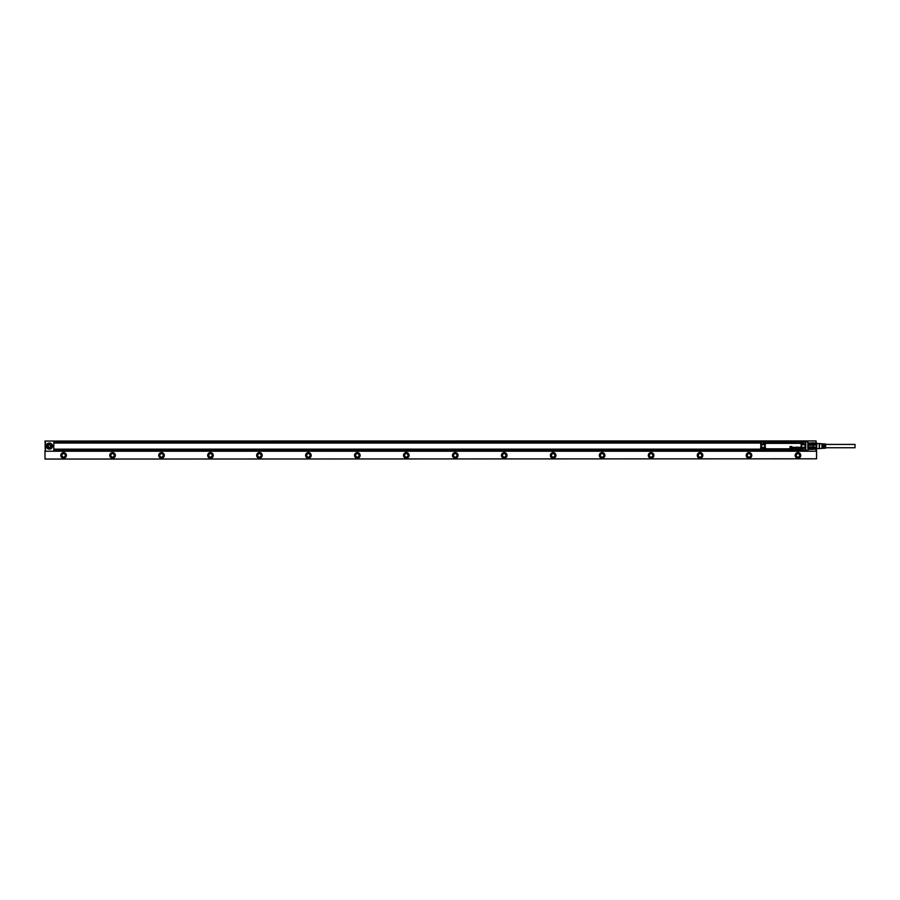 <?xml version="1.0" encoding="UTF-8"?>
<svg xmlns="http://www.w3.org/2000/svg" width="900" height="900" viewBox="0 0 900 900"><rect width="100%" height="100%" fill="white"/><g stroke="black" fill="none" stroke-linecap="round" stroke-linejoin="round"><path stroke-width="1.35" d="M825.626 444.42L855 444.42L855 447.75L825.626 447.75M819.754 448.504L821.959 448.38L821.959 446.569L822.442 448.346L823.174 448.312L823.174 446.569L823.669 448.279L824.4 448.234L824.4 446.569L824.895 448.211L825.626 448.166L825.626 444.004L824.895 443.959L824.4 445.59L824.4 443.936L823.669 443.891L823.174 445.59L823.174 443.858L822.442 443.812L821.959 445.59L821.959 443.79L819.259 443.486L819.259 448.684L819.754 443.655M816.705 448.155L816.705 447.019L808.492 446.884L808.492 448.267L816.705 448.155L816.705 449.168L816.705 443.002L807.998 443.002M813.386 448.155L813.386 447.019M816.705 447.019L816.705 444.015L808.74 443.835L808.74 445.084L813.139 445.084L813.139 443.835M813.386 448.267L813.386 449.066L808.74 449.415L816.705 449.168L808.74 449.336M813.386 443.902L813.386 443.104L808.492 443.104L813.139 442.834L816.705 443.07L816.705 444.015M816.705 445.14L813.386 445.14L813.386 444.015M813.139 448.335L813.139 447.075L808.74 447.075L808.74 448.335M813.139 445.084L813.139 447.075M808.74 443.835L808.492 445.286L813.386 445.14M800.134 447.93L800.786 448.009A0.562 0.562 0 0 0 800.775 448.009L800.123 447.93M800.775 447.806L800.82 447.75A0.754 0.754 0 0 0 800.786 447.514L800.415 447.221A0.585 0.585 0 0 0 800.269 447.221L799.841 447.604A0.574 0.574 0 0 0 799.841 447.885L800.19 448.245A0.574 0.574 0 0 0 800.46 448.256L800.46 448.256A0.608 0.608 0 0 1 800.19 448.256L799.841 447.885A0.608 0.608 0 0 1 799.841 447.604L800.269 447.21A0.596 0.596 0 0 1 800.415 447.21L800.786 447.514A0.596 0.596 0 0 1 800.831 447.728L800.775 447.817M799.268 448.02A1.125 1.125 0 0 0 799.268 448.076L799.268 448.076A1.114 1.114 0 0 1 799.268 448.02L798.975 447.221A1.159 1.159 0 0 0 798.66 447.233L798.66 447.221A0.855 0.855 0 0 1 798.975 447.221L799.268 448.02M798.727 447.66A2.194 2.194 0 0 0 798.66 447.66A1.125 1.125 0 0 0 798.536 447.694L798.66 448.267A0.63 0.63 0 0 0 798.851 448.234L798.851 448.245A0.63 0.63 0 0 1 798.66 448.267L798.536 447.683A1.181 1.181 0 0 1 798.66 447.66A2.205 2.205 0 0 1 798.727 447.649L798.727 447.649M798.176 447.593L797.929 447.233A0.608 0.608 0 0 0 797.692 447.221L797.288 447.536A0.608 0.608 0 0 0 797.254 447.829L797.692 448.256A0.619 0.619 0 0 0 797.895 448.245L797.895 448.256A0.585 0.585 0 0 1 797.681 448.267L797.265 447.896A0.562 0.562 0 0 1 797.276 447.536L797.692 447.21A0.664 0.664 0 0 1 797.94 447.233L798.176 447.604M796.252 447.975L796.545 448.245A0.821 0.821 0 0 0 796.883 448.245L796.972 447.671A1.125 1.125 0 0 0 796.86 447.637A5.209 5.209 0 0 0 796.804 447.626A4.275 4.275 0 0 0 796.748 447.615L796.748 447.604A4.286 4.286 0 0 1 796.804 447.615A5.22 5.22 0 0 1 796.86 447.626A1.193 1.193 0 0 1 796.972 447.66L796.883 448.256A0.855 0.855 0 0 1 796.545 448.256L796.252 447.975M797.085 447.536L796.86 447.233A0.765 0.765 0 0 0 796.545 447.233L796.466 447.772A1.327 1.327 0 0 0 796.534 447.784A1.373 1.373 0 0 1 796.466 447.772L796.545 447.221A0.855 0.855 0 0 1 796.86 447.221L797.085 447.536M795.544 448.02L796.117 448.009A0.562 0.562 0 0 0 796.106 448.009L795.859 447.998M796.106 447.806L796.163 447.75A0.754 0.754 0 0 0 796.117 447.514L795.746 447.221A0.585 0.585 0 0 0 795.6 447.221L795.184 447.604A0.574 0.574 0 0 0 795.184 447.885L795.533 448.245A0.574 0.574 0 0 0 795.791 448.256L795.791 448.256A0.608 0.608 0 0 1 795.533 448.256L795.173 447.885A0.608 0.608 0 0 1 795.173 447.604L795.6 447.21A0.596 0.596 0 0 1 795.746 447.21L796.129 447.514A0.596 0.596 0 0 1 796.163 447.728L796.106 447.817M794.104 447.3L794.171 448.245L794.115 447.3M794.666 447.446L794.779 447.637A0.686 0.686 0 0 1 794.768 447.671L794.779 447.671A0.698 0.698 0 0 0 794.779 447.637L794.396 447.626A0.608 0.608 0 0 0 794.385 447.716L794.385 448.189M792.844 448.02A1.125 1.125 0 0 0 792.844 448.076L792.844 448.076A1.114 1.114 0 0 1 792.855 448.02L792.562 447.221A1.159 1.159 0 0 0 792.248 447.233L792.236 447.221A0.855 0.855 0 0 1 792.562 447.221L792.855 448.02M792.304 447.66A2.194 2.194 0 0 0 792.248 447.66A1.125 1.125 0 0 0 792.124 447.694L792.248 448.267A0.63 0.63 0 0 0 792.428 448.234L792.428 448.245A0.63 0.63 0 0 1 792.248 448.267L792.124 447.683A1.181 1.181 0 0 1 792.248 447.66A2.205 2.205 0 0 1 792.304 447.649L792.304 447.649M791.28 448.245L791.55 447.435L791.28 448.245M790.627 447.446L790.684 448.245L790.616 447.446M790.774 446.884L790.29 448.245L790.762 446.873M791.752 446.873L791.055 447.75L791.752 446.884M790.02 446.535L791.752 446.535L790.02 446.535L790.02 448.245L790.02 446.535M793.688 447.3L792.979 447.525A0.619 0.619 0 0 0 792.979 447.907L793.384 448.223A0.562 0.562 0 0 1 793.316 448.211L792.967 447.907A0.731 0.731 0 0 1 792.979 447.525L793.609 447.277M793.046 448.29L793.283 448.594A0.675 0.675 0 0 0 793.609 448.594L793.924 448.312A0.833 0.833 0 0 0 793.935 448.245L793.946 448.245A0.844 0.844 0 0 1 793.935 448.312L793.609 448.605A0.743 0.743 0 0 1 793.271 448.605L793.046 448.29M793.946 447.3L793.946 448.178L793.957 447.3M797.625 447.48L797.546 447.637A0.574 0.574 0 0 0 797.535 447.694L797.85 448.043M794.633 447.435L794.408 447.626A0.608 0.608 0 0 0 794.396 447.716L794.396 448.189M761.467 449.707A1.024 1.024 0 0 0 762.863 450.124A1.024 1.024 0 0 0 763.279 448.729A1.024 1.024 0 0 0 761.884 448.312A1.024 1.024 0 0 0 761.467 449.707M803.284 449.707A1.024 1.024 0 0 0 804.679 450.124A1.024 1.024 0 0 0 805.084 448.729A1.024 1.024 0 0 0 803.689 448.312A1.024 1.024 0 0 0 803.284 449.707M803.284 443.441A1.024 1.024 0 0 0 804.679 443.858A1.024 1.024 0 0 0 805.084 442.463A1.024 1.024 0 0 0 803.689 442.046A1.024 1.024 0 0 0 803.284 443.441M761.467 443.441A1.024 1.024 0 0 0 762.863 443.858A1.024 1.024 0 0 0 763.279 442.463A1.024 1.024 0 0 0 761.884 442.046A1.024 1.024 0 0 0 761.467 443.441M763.661 448.515A1.474 1.474 0 0 1 763.076 450.506A1.474 1.474 0 0 1 761.085 449.921A1.474 1.474 0 0 1 761.67 447.93A1.474 1.474 0 0 1 763.661 448.515L760.961 448.819L761.512 447.716L760.781 442.238L761.659 441.349L760.781 442.238L760.781 449.944L762.03 450.641A1.474 1.474 0 0 1 761.085 449.921M802.89 449.921A1.474 1.474 0 0 1 803.475 447.93A1.474 1.474 0 0 1 805.466 448.515A1.474 1.474 0 0 1 804.881 450.506A1.474 1.474 0 0 1 802.89 449.921C802.845 447.784 803.7 447.322 805.466 448.515M802.89 443.655A1.474 1.474 0 0 1 803.475 441.664A1.474 1.474 0 0 1 805.466 442.249A1.474 1.474 0 0 1 804.881 444.24A1.474 1.474 0 0 1 802.89 443.655A1.474 1.474 0 0 0 805.624 443.239L804.971 444.319A1.575 1.575 0 0 1 802.811 442.159L803.183 441.349L804.915 441.349L805.793 442.226L804.915 441.349L761.704 441.315A0.878 0.878 0 0 0 761.119 441.529M763.661 442.249A1.474 1.474 0 0 1 763.076 444.24A1.474 1.474 0 0 1 761.085 443.655A1.474 1.474 0 0 1 761.67 441.664A1.474 1.474 0 0 1 763.661 442.249M805.466 442.249L804.533 441.517L805.624 442.665M762.716 441.517L763.83 441.36L763.74 442.159A1.575 1.575 0 0 1 761.58 444.319L761.512 444.442A1.732 1.732 0 0 0 763.864 442.091L763.74 442.159M761.389 447.514L760.781 448.211L761.512 447.728A1.721 1.721 0 0 1 763.2 447.705A1.732 1.732 0 0 0 761.512 447.716L761.389 447.514A1.969 1.969 0 0 1 764.077 450.202L763.864 450.079A1.732 1.732 0 0 0 763.2 447.705A1.721 1.721 0 0 1 763.864 450.079L763.83 450.81L762.716 450.641M805.624 448.931L805.174 447.514A1.969 1.969 0 0 0 802.474 450.202L802.688 450.079A1.732 1.732 0 0 1 805.05 447.728L805.05 447.716A1.732 1.732 0 0 0 802.688 450.079L802.811 450.81L764.077 450.202M804.971 447.851L805.793 448.223L804.971 447.851A1.575 1.575 0 0 0 802.811 450.011L803.183 450.81L804.915 450.81L805.624 449.505M805.781 444.397L805.781 447.761M804.971 444.319L805.05 444.442A1.732 1.732 0 0 1 803.351 444.465A1.721 1.721 0 0 0 805.05 444.442L805.174 444.656A1.969 1.969 0 0 1 802.474 441.968L802.688 442.091A1.732 1.732 0 0 0 803.351 444.465A1.721 1.721 0 0 1 802.688 442.091L802.811 441.36L803.835 441.517M802.811 442.159L802.721 441.529L763.83 441.529L763.864 442.091A1.721 1.721 0 0 1 761.512 444.442L760.793 444.33L761.389 444.656A1.969 1.969 0 0 0 764.077 441.968M760.781 443.959L761.389 444.656M803.183 450.81L802.474 450.202M803.183 441.349L802.474 441.968M805.354 450.697L804.847 450.855A0.844 0.844 0 0 0 804.926 450.821L761.659 450.821L760.781 448.211M804.533 450.641L805.793 449.944L805.793 448.223M805.793 443.947L805.793 449.933M760.781 445.556L760.781 446.681M770.141 441.315L796.41 441.315M768.341 450.855L761.197 450.697M760.781 446.085L760.781 447.255M782.617 441.259L783.923 441.259M789.975 441.259L788.738 441.259M789.694 441.259L788.67 441.315M788.479 441.315L786.78 441.259M785.34 441.259L786.094 441.315M781.774 441.259L780.727 441.315M782.111 441.259L781.357 441.315M779.153 441.259L779.76 441.259L779.153 441.315M777.893 441.315L778.691 441.315L777.949 441.259M776.543 441.315L777.69 441.315L776.599 441.259M760.781 442.654L53.809 442.654L53.809 441.428L761.704 441.338A0.844 0.844 0 0 0 761.614 441.349M800.516 441.191L799.031 441.191M790.02 450.855L788.873 450.855L789.952 450.911M784.778 450.911L785.835 450.855M787.399 450.911L786.803 450.855L787.41 450.855M784.44 450.911L785.194 450.855M782.629 450.911L784.136 450.855M780.053 450.911L781.144 450.911M778.072 450.855L779.783 450.911M776.587 450.911L777.825 450.911M776.857 450.911L777.881 450.855M768.341 450.979L769.815 450.979M761.929 450.979L763.369 450.81M761.254 450.731L53.809 450.731L53.809 449.505L760.781 449.505M761.119 450.63A0.878 0.878 0 0 0 761.704 450.855L804.803 450.979M805.061 450.979L807.761 450.191M803.599 450.855L804.623 450.979M803.599 450.979L796.41 450.855M805.298 441.428L805.298 441.428A0.878 0.878 0 0 0 804.847 441.315L807.761 441.968M761.614 450.821A0.844 0.844 0 0 0 761.704 450.821L804.847 450.821A0.878 0.878 0 0 0 805.298 450.731L805.331 450.72M805.725 442.181L805.725 449.989M805.601 450.428L807.998 450.045L807.998 444.319M47.25 446.085A2.149 2.149 0 0 1 49.41 443.925A2.149 2.149 0 0 1 51.559 446.085A2.149 2.149 0 0 1 49.41 448.234A2.149 2.149 0 0 1 47.25 446.085M50.625 446.794L49.41 447.491L48.184 446.794L48.184 445.376L49.41 444.668L50.625 445.376L50.625 446.794M49.41 443.632A2.453 2.453 0 0 1 51.851 446.085A2.453 2.453 0 0 1 49.41 448.526A2.453 2.453 0 0 1 46.958 446.085A2.453 2.453 0 0 1 49.41 443.632M46.35 446.085L49.41 443.025L52.47 446.085L49.41 449.145L46.35 446.085A3.06 3.06 0 0 0 49.41 449.145A3.06 3.06 0 0 0 52.47 446.085A3.06 3.06 0 0 0 49.41 443.025A3.06 3.06 0 0 0 46.35 446.085M45.495 441.045L816.075 440.944L816.075 443.002M45.495 440.944L45.495 451.226L816.075 451.226L816.075 449.168M53.809 442.654L53.809 449.145L760.781 449.145M53.809 443.025L760.781 443.025M45.495 450.349L45.495 448.391M45 448.391L45.495 446.434M45 446.434L45.495 444.476M45 444.476L45.495 442.519M45 441.045L45.495 441.821M45 442.519L45 441.821M816.075 442.519L816.075 440.944M816.075 450.349L816.57 449.168M45 459.056L816.57 458.809L45 459.056M652.68 456.255A1.811 1.811 0 0 0 651.555 453.634A1.811 1.811 0 0 0 650.227 456.975A1.811 1.811 0 0 0 652.68 456.255M652.601 456.21A1.71 1.71 0 0 0 651.533 453.724A1.71 1.71 0 0 0 650.273 456.885A1.71 1.71 0 0 0 652.601 456.21M653.456 456.671C650.216 458.865 648.641 457.999 648.731 454.095A2.689 2.689 0 0 1 653.76 455.04A2.689 2.689 0 0 1 650.801 458.066A2.689 2.689 0 0 1 648.506 456.131M603.72 456.255A1.811 1.811 0 0 0 602.595 453.634A1.811 1.811 0 0 0 601.268 456.975A1.811 1.811 0 0 0 603.72 456.255M603.641 456.21A1.71 1.71 0 0 0 602.572 453.724A1.71 1.71 0 0 0 601.312 456.885A1.71 1.71 0 0 0 603.641 456.21M604.496 456.671C601.256 458.865 599.681 457.999 599.771 454.095A2.689 2.689 0 0 1 604.8 455.04A2.689 2.689 0 0 1 601.841 458.066A2.689 2.689 0 0 1 599.546 456.131M554.771 456.255A1.811 1.811 0 0 0 553.635 453.634A1.811 1.811 0 0 0 552.308 456.975A1.811 1.811 0 0 0 554.771 456.255M554.681 456.21A1.71 1.71 0 0 0 553.613 453.724A1.71 1.71 0 0 0 552.352 456.885A1.71 1.71 0 0 0 554.681 456.21M555.536 456.671C552.296 458.865 550.721 457.999 550.811 454.095A2.689 2.689 0 0 1 555.851 455.04A2.689 2.689 0 0 1 552.881 458.066A2.689 2.689 0 0 1 550.586 456.131M505.811 456.255A1.811 1.811 0 0 0 504.675 453.634A1.811 1.811 0 0 0 503.348 456.975A1.811 1.811 0 0 0 505.811 456.255M505.721 456.21A1.71 1.71 0 0 0 504.652 453.724A1.71 1.71 0 0 0 503.404 456.885A1.71 1.71 0 0 0 505.721 456.21M506.588 456.671C503.348 458.865 501.772 457.999 501.863 454.095A2.689 2.689 0 0 1 506.891 455.04A2.689 2.689 0 0 1 503.933 458.066A2.689 2.689 0 0 1 501.637 456.131M456.851 456.255A1.811 1.811 0 0 0 455.726 453.634A1.811 1.811 0 0 0 454.399 456.975A1.811 1.811 0 0 0 456.851 456.255M456.761 456.21A1.71 1.71 0 0 0 455.704 453.724A1.71 1.71 0 0 0 454.444 456.885A1.71 1.71 0 0 0 456.761 456.21M457.627 456.671C454.387 458.865 452.812 457.999 452.902 454.095A2.689 2.689 0 0 1 457.931 455.04A2.689 2.689 0 0 1 454.973 458.066A2.689 2.689 0 0 1 452.678 456.131M407.891 456.255A1.811 1.811 0 0 0 406.766 453.634A1.811 1.811 0 0 0 405.439 456.975A1.811 1.811 0 0 0 407.891 456.255M407.812 456.21A1.71 1.71 0 0 0 406.744 453.724A1.71 1.71 0 0 0 405.484 456.885A1.71 1.71 0 0 0 407.812 456.21M408.668 456.671C405.428 458.865 403.853 457.999 403.942 454.095A2.689 2.689 0 0 1 408.971 455.04A2.689 2.689 0 0 1 406.012 458.066A2.689 2.689 0 0 1 403.718 456.131M358.942 456.255A1.811 1.811 0 0 0 357.806 453.634A1.811 1.811 0 0 0 356.479 456.975A1.811 1.811 0 0 0 358.942 456.255M358.853 456.21A1.71 1.71 0 0 0 357.784 453.724A1.71 1.71 0 0 0 356.524 456.885A1.71 1.71 0 0 0 358.853 456.21M359.707 456.671C356.468 458.865 354.892 457.999 354.983 454.095A2.689 2.689 0 0 1 360.022 455.04A2.689 2.689 0 0 1 357.053 458.066A2.689 2.689 0 0 1 354.757 456.131M309.983 456.255A1.811 1.811 38.1 0 0 308.846 453.634A1.811 1.811 38.1 0 0 306.799 454.511A1.811 1.811 0 0 0 307.519 456.975A1.811 1.811 0 0 0 309.983 456.255M309.892 456.21A1.71 1.71 38.1 0 0 308.824 453.724A1.71 1.71 38.1 0 0 306.889 454.567A1.71 1.71 0 0 0 307.564 456.885A1.71 1.71 0 0 0 309.892 456.21M309.161 457.965A2.689 2.689 0 0 1 306.022 454.095A2.689 2.689 0 0 1 311.062 455.04A2.689 2.689 0 0 1 310.759 456.671C307.507 458.865 305.933 457.999 306.022 454.095M261.023 456.255A1.811 1.811 60 0 0 259.898 453.634A1.811 1.811 60 0 0 257.839 454.511A1.811 1.811 0 0 0 258.57 456.975A1.811 1.811 0 0 0 261.023 456.255M260.933 456.21A1.71 1.71 60 0 0 259.864 453.724A1.71 1.71 60 0 0 257.929 454.567A1.71 1.71 0 0 0 258.615 456.885A1.71 1.71 0 0 0 260.933 456.21M260.201 457.965A2.689 2.689 0 0 1 257.074 454.095A2.689 2.689 0 0 1 262.102 455.04A2.689 2.689 0 0 1 261.799 456.671C258.559 458.865 256.984 457.999 257.074 454.095M212.062 456.255A1.811 1.811 -61.5 0 0 210.938 453.634A1.811 1.811 -61.5 0 0 208.89 454.511A1.811 1.811 0 0 0 209.61 456.975A1.811 1.811 0 0 0 212.062 456.255M211.984 456.21A1.71 1.71 -61.5 0 0 210.915 453.724A1.71 1.71 -61.5 0 0 208.969 454.567A1.71 1.71 0 0 0 209.655 456.885A1.71 1.71 0 0 0 211.984 456.21M211.241 457.965A2.689 2.689 0 0 1 208.114 454.095A2.689 2.689 0 0 1 213.143 455.04A2.689 2.689 0 0 1 212.839 456.671C209.599 458.865 208.024 457.999 208.114 454.095M163.114 456.255A1.811 1.811 61.8 0 0 161.977 453.634A1.811 1.811 61.8 0 0 159.93 454.511A1.811 1.811 0 0 0 160.65 456.975A1.811 1.811 0 0 0 163.114 456.255M163.024 456.21A1.71 1.71 61.8 0 0 161.955 453.724A1.71 1.71 61.8 0 0 160.02 454.567A1.71 1.71 0 0 0 160.695 456.885A1.71 1.71 0 0 0 163.024 456.21M162.281 457.965A2.689 2.689 0 0 1 159.154 454.095A2.689 2.689 0 0 1 164.194 455.04A2.689 2.689 0 0 1 163.879 456.671C160.639 458.865 159.064 457.999 159.154 454.095M114.154 456.255A1.811 1.811 63.6 0 0 113.017 453.634A1.811 1.811 63.6 0 0 110.97 454.511A1.811 1.811 0 0 0 111.69 456.975A1.811 1.811 0 0 0 114.154 456.255M114.064 456.21A1.71 1.71 63.6 0 0 112.995 453.724A1.71 1.71 63.6 0 0 111.06 454.567A1.71 1.71 71 0 0 111.735 456.885A1.71 1.71 71 0 0 114.064 456.21M113.332 457.965A2.689 2.689 0 0 1 110.194 454.095A2.689 2.689 0 0 1 115.234 455.04A2.689 2.689 0 0 1 114.919 456.671C111.679 458.865 110.104 457.999 110.194 454.095M65.194 456.255A1.811 1.811 63.1 0 0 64.069 453.634A1.811 1.811 63.1 0 0 62.01 454.511A1.811 1.811 0 0 0 62.73 456.975A1.811 1.811 0 0 0 65.194 456.255M65.104 456.21A1.71 1.71 63.1 0 0 64.035 453.724A1.71 1.71 63.1 0 0 62.1 454.567A1.71 1.71 0 0 0 62.786 456.885A1.71 1.71 0 0 0 65.104 456.21M64.373 457.965A2.689 2.689 0 0 1 61.245 454.095A2.689 2.689 0 0 1 66.274 455.04A2.689 2.689 0 0 1 65.97 456.671C62.73 458.865 61.155 457.999 61.245 454.095M698.456 454.511A1.811 1.811 0 0 0 699.176 456.975A1.811 1.811 0 0 0 701.842 455.603A1.811 1.811 0 0 0 698.456 454.511M698.546 454.567A1.71 1.71 0 0 0 699.232 456.885A1.71 1.71 0 0 0 701.752 455.591A1.71 1.71 0 0 0 698.546 454.567M747.416 454.511A1.811 1.811 0 0 0 748.136 456.975A1.811 1.811 0 0 0 750.803 455.603A1.811 1.811 0 0 0 747.416 454.511M747.506 454.567A1.71 1.71 0 0 0 748.181 456.885A1.71 1.71 0 0 0 750.712 455.591A1.71 1.71 0 0 0 747.506 454.567M796.376 454.511A1.811 1.811 0 0 0 797.096 456.975A1.811 1.811 0 0 0 799.762 455.603A1.811 1.811 0 0 0 796.376 454.511M796.466 454.567A1.71 1.71 0 0 0 797.141 456.885A1.71 1.71 0 0 0 799.661 455.591A1.71 1.71 0 0 0 796.466 454.567M702.416 456.671C699.176 458.865 697.601 457.999 697.691 454.095A2.689 2.689 0 0 1 702.72 455.04A2.689 2.689 0 0 1 699.761 458.066A2.689 2.689 0 0 1 697.466 456.131M751.365 456.671C748.125 458.865 746.55 457.999 746.64 454.095A2.689 2.689 0 0 1 751.68 455.04A2.689 2.689 0 0 1 748.71 458.066A2.689 2.689 0 0 1 746.426 456.131M795.6 454.095A2.689 2.689 0 0 1 799.256 453.026A2.689 2.689 0 0 1 800.325 456.671A2.689 2.689 0 0 1 796.669 457.751A2.689 2.689 0 0 1 795.6 454.095C797.726 452.025 799.403 452.34 800.64 455.04L800.325 456.671M50.017 447.142A1.226 1.226 0 0 0 50.017 445.027A1.226 1.226 0 0 0 48.184 446.085A1.226 1.226 0 0 0 50.017 447.142M697.601 454.05A2.79 2.79 0 0 0 698.715 457.83A2.79 2.79 0 0 0 702.821 455.029A2.79 2.79 0 0 0 697.601 454.05M746.561 454.05A2.79 2.79 0 0 0 747.675 457.83A2.79 2.79 0 0 0 751.77 455.029A2.79 2.79 0 0 0 746.561 454.05M795.521 454.05A2.79 2.79 0 0 0 796.624 457.83A2.79 2.79 0 0 0 800.73 455.029A2.79 2.79 0 0 0 795.521 454.05M648.641 454.05A2.79 2.79 0 0 0 649.755 457.83A2.79 2.79 0 0 0 653.861 455.029A2.79 2.79 0 0 0 648.641 454.05M599.681 454.05A2.79 2.79 0 0 0 600.795 457.83A2.79 2.79 0 0 0 604.901 455.029A2.79 2.79 0 0 0 599.681 454.05M550.733 454.05A2.79 2.79 0 0 0 551.835 457.83A2.79 2.79 0 0 0 555.941 455.029A2.79 2.79 0 0 0 550.733 454.05M501.772 454.05A2.79 2.79 0 0 0 502.886 457.83A2.79 2.79 0 0 0 506.993 455.029A2.79 2.79 0 0 0 501.772 454.05M452.812 454.05A2.79 2.79 0 0 0 453.926 457.83A2.79 2.79 0 0 0 458.032 455.029A2.79 2.79 0 0 0 452.812 454.05M403.853 454.05A2.79 2.79 0 0 0 404.966 457.83A2.79 2.79 0 0 0 409.072 455.029A2.79 2.79 0 0 0 403.853 454.05M354.904 454.05A2.79 2.79 0 0 0 356.006 457.83A2.79 2.79 0 0 0 360.113 455.029A2.79 2.79 0 0 0 354.904 454.05M305.944 454.05A2.79 2.79 0 0 0 307.058 457.83A2.79 2.79 0 0 0 311.164 455.029A2.79 2.79 0 0 0 305.944 454.05M256.984 454.05A2.79 2.79 0 0 0 258.097 457.83A2.79 2.79 0 0 0 262.204 455.029A2.79 2.79 0 0 0 256.984 454.05M208.024 454.05A2.79 2.79 0 0 0 209.138 457.83A2.79 2.79 0 0 0 212.929 456.728A2.79 2.79 -116.6 0 0 210.994 452.644A2.79 2.79 -116.6 0 0 208.024 454.05M159.075 454.05A2.79 2.79 0 0 0 160.178 457.83A2.79 2.79 0 0 0 164.284 455.029A2.79 2.79 0 0 0 159.075 454.05M110.115 454.05A2.79 2.79 0 0 0 111.229 457.83A2.79 2.79 0 0 0 115.009 456.728A2.79 2.79 -112.1 0 0 113.074 452.644A2.79 2.79 -112.1 0 0 110.115 454.05M61.155 454.05A2.79 2.79 0 0 0 62.269 457.83A2.79 2.79 0 0 0 66.375 455.029A2.79 2.79 0 0 0 61.155 454.05M816.57 450.349L816.57 458.809M45 450.349L45 458.809M766.631 448.819L799.92 448.819A1.271 1.271 0 0 0 801.191 447.548L801.191 444.611A1.271 1.271 0 0 0 799.92 443.351L766.631 442.946A1.665 1.665 0 0 0 764.966 444.611L764.966 447.548A1.665 1.665 0 0 0 766.631 449.224L766.631 448.819A1.271 1.271 0 0 1 765.371 447.548L765.023 444.611L765.371 447.548M765.371 444.611A1.271 1.271 0 0 1 766.631 443.351L799.92 443.351M801.191 447.548L801.191 444.611M799.92 448.819L799.92 449.168A1.609 1.609 0 0 0 801.54 447.548L801.596 447.548A1.665 1.665 0 0 1 799.92 449.224L766.631 449.561A2.014 2.014 0 0 1 764.617 447.548L765.023 447.548A1.609 1.609 0 0 0 766.631 449.168L799.92 449.561A2.014 2.014 0 0 0 801.934 447.548L801.596 444.611A1.665 1.665 0 0 0 799.92 442.946L766.631 442.598A2.014 2.014 0 0 0 764.617 444.611L765.023 444.611A1.609 1.609 0 0 1 766.631 443.002L799.92 443.002A1.609 1.609 0 0 1 801.54 444.611L801.934 447.548M766.631 443.351L766.631 442.598M761.58 447.851A1.575 1.575 0 0 1 763.74 450.011M801.934 444.611A2.014 2.014 0 0 0 799.92 442.598M764.617 444.611L764.617 447.548M799.92 449.561L766.631 449.561M760.961 443.34L761.58 444.319M761.67 450.641L760.961 449.606M802.811 450.011L803.835 450.641M804.915 450.641L805.624 449.933M805.174 447.514L805.174 444.656M761.67 441.517L760.961 442.553M760.793 447.75L760.793 444.42M802.721 450.81L763.83 450.81M763.369 441.349L804.847 441.338A0.844 0.844 0 0 1 804.926 441.349L804.915 441.517M802.721 441.36L763.83 441.36M804.656 450.945L800.505 450.945M807.851 448.054L807.851 441.968L805.601 441.743M819.259 448.504L816.817 448.504M819.259 443.655L816.817 443.655"/></g></svg>
